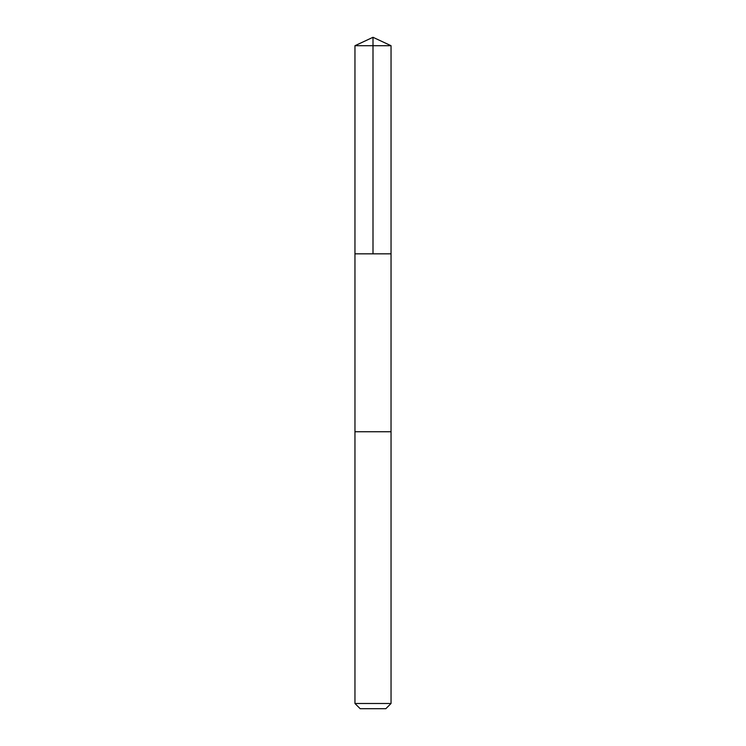 <?xml version="1.0" encoding="UTF-8"?>
<svg xmlns="http://www.w3.org/2000/svg" width="746" height="746" viewBox="0 0 746 746"><rect width="100%" height="100%" fill="white"/><g stroke="black" fill="none" stroke-linecap="round" stroke-linejoin="round"><path stroke-width="1.12" d="M354.956 253.826L391.044 253.826L391.044 45.711L354.956 45.711L354.956 253.826L391.044 253.826L391.035 431.748L354.965 431.748L354.956 253.826M361.148 431.748L354.956 431.748L354.956 703.487L391.044 703.487L391.044 431.748L361.148 431.748M391.044 703.487L385.831 708.7L360.169 708.7L354.956 703.487M373 253.826L373 37.3L354.956 45.711M373 37.3L391.044 45.711"/></g></svg>
